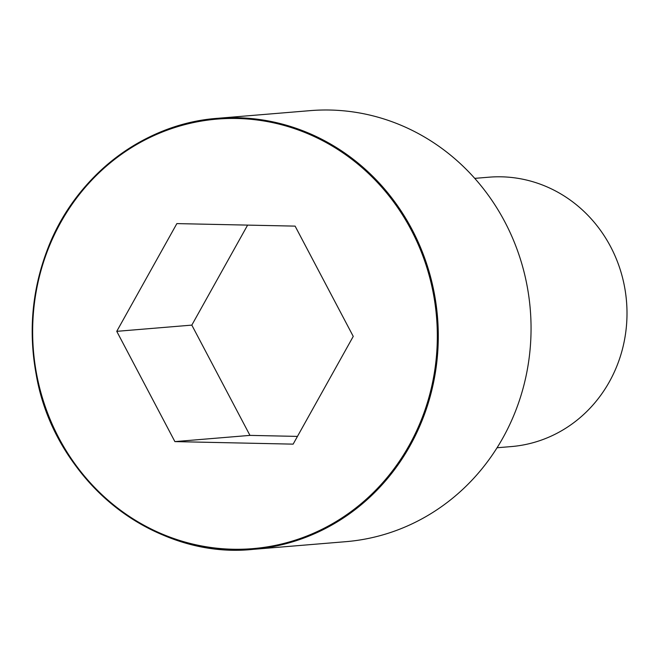 <?xml version="1.0" encoding="UTF-8"?>
<svg xmlns="http://www.w3.org/2000/svg" width="660" height="660" viewBox="0 0 660 660"><rect width="100%" height="100%" fill="white"/><g stroke="black" fill="none" stroke-linecap="round" stroke-linejoin="round"><path stroke-width="0.99" d="M504.834 221.851A216.257 202.95 -94.7 0 0 310.15 110.641L217.387 118.33A216.257 202.95 -94.7 0 0 33 350.617A216.257 202.95 -94.7 0 0 253.126 549.359A216.257 202.95 -94.7 0 0 412.071 229.548A216.257 202.95 -94.7 0 0 217.387 118.33C142.898 123.684 74.316 176.921 46.992 250.693C32.002 290.664 28.405 331.889 36.176 374.36C53.914 479.795 153.384 559.952 253.126 549.359L345.889 541.67A216.257 202.95 -94.7 0 0 504.834 221.851M497.079 447.76L511.277 446.581A135.16 126.844 -94.7 0 0 610.615 246.7A135.16 126.844 -94.7 0 0 488.944 177.194L474.738 178.365M293.139 444.139L353.248 336.394L295.111 226.124L176.863 223.6L116.754 331.337L174.892 441.606L293.139 444.139M247.615 225.109L191.821 325.116L249.959 435.385L297.454 436.4M116.754 331.337L191.821 325.116M174.892 441.606L249.959 435.385M411.197 229.927A215.507 202.249 -94.7 0 0 60.745 222.436A215.507 202.249 -94.7 0 0 233.054 549.244A215.507 202.249 -94.7 0 0 411.197 229.927"/></g></svg>
